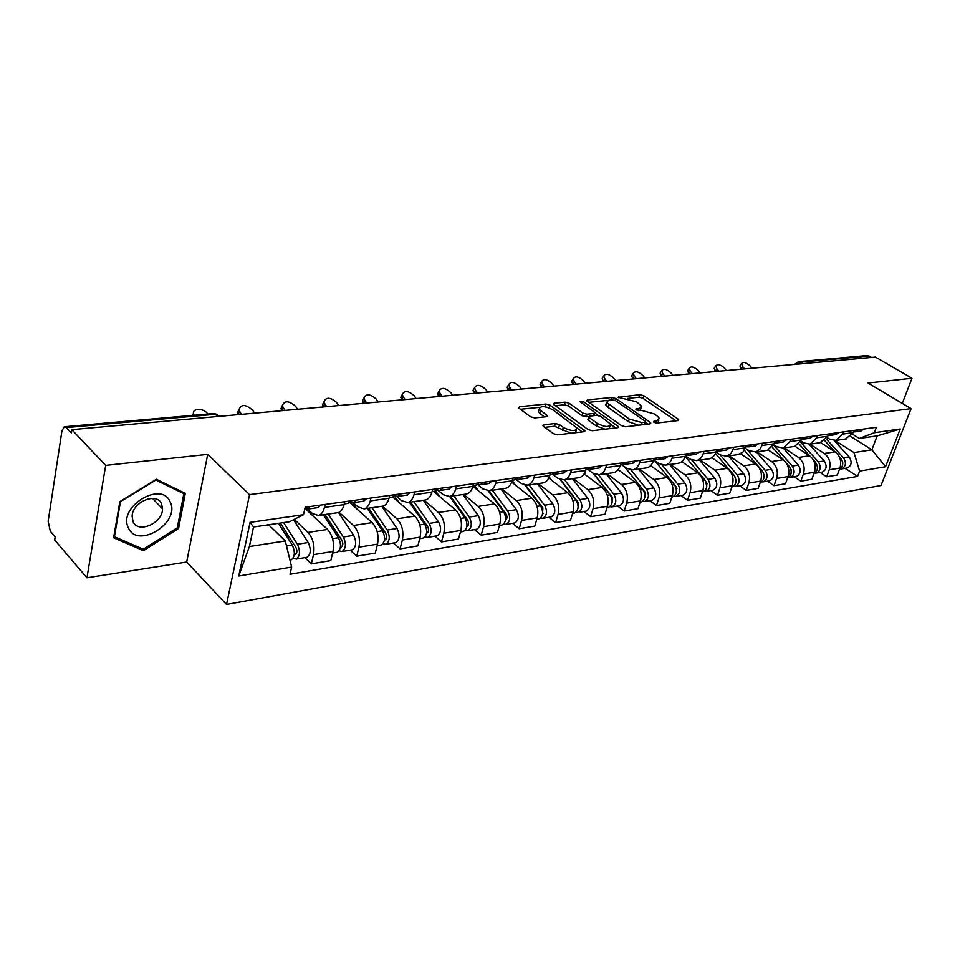 <?xml version="1.0" encoding="UTF-8"?>
<svg xmlns="http://www.w3.org/2000/svg" width="960" height="960" viewBox="0 0 960 960"><rect width="100%" height="100%" fill="white"/><g stroke="black" fill="none" stroke-linecap="round" stroke-linejoin="round"><path stroke-width="1.44" d="M653.94 422.304L656.724 423.084L677.928 420.564L678.72 419.832L677.964 419.016L643.752 395.724L639.924 394.656L618.096 397.32L636.492 401.772L641.604 406.14L638.94 408.564L636.168 408.864L636.072 409.944L641.604 410.4L654.144 413.892L657.024 415.872L659.4 418.428L656.772 420.876L654 421.2L653.94 422.304M543.948 424.776L542.964 425.76L543.588 426.444L553.32 433.668L557.532 434.844L583.98 431.712L584.916 430.776L550.044 405.192L545.988 404.064L519.588 406.704L518.58 407.676L519.168 408.312L530.58 416.784L534.732 417.948L546.144 416.712L547.116 415.776L546.492 415.092L539.172 409.128C540.336 405.684 544.848 405.864 552.696 409.68L576.984 428.016C575.808 431.532 571.248 431.34 563.316 427.44L559.512 424.656L555.36 423.492L543.948 424.776L543.492 426.372M249.54 494.616L207.696 454.368L105.684 465.384L71.832 429.66L875.448 357.096L912 378.276L868.02 383.028L911.076 408.636L249.54 494.616L226.536 604.452L881.028 485.508L911.076 408.636M621.492 425.652L625.536 426.78L649.968 423.888L650.796 423.096L650.064 422.292L615.84 398.544L611.94 397.464L587.508 399.9L586.608 400.728L621.492 425.652M617.628 427.716L592.212 430.728L588.084 429.588L553.26 404.124L554.208 403.236L565.164 402.144L569.184 403.26L582.888 413.088L586.932 414.204L594.084 413.436L594.984 412.584L580.044 401.712L583.02 401.412L617.796 426.084L618.504 426.864L617.628 427.716M105.684 465.384L86.952 577.8L54.696 540.024L55.176 536.904L50.304 531.216L48.144 521.34L61.968 430.716L64.284 426.768L66.228 427.584L71.316 432.972L71.832 429.66M86.952 577.8L186.684 562.032L226.536 604.452M798.792 361.632L866.856 355.584L869.064 356.028L800.592 362.136L797.424 364.14M871.524 357.456L869.064 356.028M902.256 403.392L912 378.276M845.556 439.008L853.296 432.612L854.124 430.404M809.952 444.18L824.352 453.492C829.476 457.608 831.12 463.044 829.26 469.8L839.94 468.048C841.788 461.328 840.168 455.928 835.044 451.86L820.656 442.62M839.94 468.048L837.324 474.984L826.644 476.784L820.092 472.476M843.444 431.904L842.616 434.112L835.992 440.4L829.668 439.164L827.184 437.58M829.26 469.8L826.644 476.784M820.032 442.716L827.784 436.212L828.612 433.98M794.208 476.76L800.784 481.164L811.836 479.292L814.452 472.248C816.3 465.408 814.656 459.924 809.52 455.76L795.036 446.304M817.548 435.528L816.72 437.784L810.096 444.156L803.748 442.896L800.892 441.048M783.984 447.948L798.444 457.452C803.592 461.652 805.236 467.184 803.4 474.06L800.784 481.164M793.584 446.544L794.724 446.388L801.348 439.956L802.176 437.676M767.4 481.188L774 485.688L785.448 483.756L788.052 476.592C789.888 469.644 788.232 464.052 783.072 459.804L768.372 450.036M790.704 439.284L789.876 441.576L783.252 448.044L776.88 446.748L773.64 444.612M757.092 451.848L771.6 461.556C776.772 465.84 778.428 471.48 776.592 478.476L774 485.688M766.176 450.528L767.316 450.36L773.94 443.832L774.768 441.516M739.608 485.784L746.232 490.38L758.1 488.376L760.692 481.092C762.516 474.024 760.848 468.324 755.676 463.992L740.664 453.84M762.864 443.184L760.296 448.8L756.024 451.92L749.04 450.744L745.356 448.272M729.228 455.892L743.772 465.804C748.956 470.184 750.636 475.932 748.812 483.048L746.232 490.38M737.748 454.656L742.836 452.244L746.328 445.5M710.784 490.548L717.42 495.252L729.732 493.164L732.312 485.76C734.136 478.572 732.444 472.764 727.26 468.336L711.852 457.704M733.968 447.228L730.968 453.504L726.528 456.276L720.144 454.896L715.98 452.04L716.796 449.628M700.332 460.08L714.912 470.22C720.108 474.684 721.8 480.54 719.988 487.788L717.42 495.252M708.228 458.928L709.368 458.772C712.428 457.968 714.636 455.724 715.98 452.028L703.152 453.84C701.808 457.572 699.6 459.828 696.54 460.632L690.156 459.204L685.464 455.928M680.868 495.492L687.516 500.304L700.308 498.144L702.864 490.596C704.676 483.288 702.972 477.36 697.764 472.836L681.864 461.652M703.968 451.428L703.152 453.84M670.344 464.424L684.948 474.804C690.156 479.364 691.872 485.34 690.072 492.708L687.516 500.304M677.58 463.38L678.708 463.212C681.768 462.408 683.976 460.128 685.308 456.36L686.124 453.924M649.812 500.628L656.46 505.548L669.744 503.304L672.288 495.636C674.076 488.184 672.36 482.148 667.14 477.528L650.64 465.648M672.78 455.796L671.976 458.244C670.644 462.048 668.436 464.34 665.376 465.144L658.992 463.68L654.132 460.212M639.216 468.948L653.832 479.556C659.052 484.224 660.768 490.32 658.992 497.82L656.46 505.548M645.708 468L646.848 467.844C649.896 467.028 652.092 464.712 653.424 460.872L654.228 458.388M617.52 505.968L624.168 511.008L637.98 508.68L640.512 500.868C642.276 493.272 640.548 487.116 635.328 482.388L618.096 469.716M640.344 460.332L639.552 462.84C638.22 466.704 636.036 469.044 632.976 469.848L626.592 468.336L621.732 464.784L624.6 462.54M606.864 473.64L621.48 484.5C626.7 489.276 628.44 495.492 626.688 503.136L624.168 511.008M612.552 472.812L613.692 472.644C616.74 471.828 618.924 469.476 620.244 465.564L621.036 463.032M583.932 511.524L590.58 516.684L604.956 514.26L607.452 506.304C609.192 498.576 607.452 492.288 602.232 487.44L584.16 473.832M606.588 465.06L605.796 467.604C604.488 471.552 602.304 473.928 599.256 474.744L592.884 473.172L587.952 469.488M573.204 478.524L587.832 489.648C593.052 494.532 594.792 500.88 593.064 508.668L590.58 516.684M578.04 477.816L579.168 477.66C582.216 476.832 584.388 474.432 585.684 470.448L586.476 467.868M548.964 517.308L555.612 522.6L570.588 520.068L573.048 511.968C574.764 504.084 573.012 497.664 567.78 492.708L548.724 477.984M571.416 469.98L570.636 472.584C569.34 476.592 567.168 479.016 564.132 479.844L557.772 478.212L552.708 474.324M538.188 483.6L552.792 495C558.012 500.016 559.764 506.484 558.072 514.428L555.612 522.6M542.076 483.036L543.204 482.88C546.228 482.052 548.388 479.604 549.672 475.548L550.452 472.908M512.544 523.32L519.18 528.756L534.78 526.116L537.204 517.86C538.896 509.832 537.12 503.28 531.912 498.192L511.68 482.148M534.744 475.116L533.976 477.768C532.692 481.86 530.544 484.32 527.532 485.148L521.184 483.468L515.94 479.328M501.708 488.892L516.276 500.58C521.484 505.716 523.26 512.328 521.592 520.428L519.18 528.756M504.576 488.484L505.692 488.316C508.704 487.488 510.84 485.004 512.1 480.852L512.868 478.176M474.564 529.608L481.176 535.176L497.448 532.428L499.848 524.004C501.492 515.82 499.704 509.124 494.508 503.916L472.908 486.288M496.476 480.468L495.72 483.18C494.46 487.356 492.336 489.852 489.336 490.692L483.024 488.952L477.528 484.488M463.68 494.412L478.2 506.4C483.396 511.668 485.184 518.424 483.552 526.692L481.176 535.176M465.42 494.16L466.536 494.004C469.524 493.164 471.636 490.632 472.884 486.408L473.628 483.66M434.928 536.16L441.504 541.884L458.496 539.016L460.848 530.424C462.456 522.072 460.668 515.22 455.472 509.88L433.44 491.352M456.504 486.06L455.76 488.832C454.524 493.092 452.424 495.636 449.448 496.476L443.172 494.676L437.964 490.308M424.008 500.172L438.444 512.484C443.628 517.884 445.428 524.796 443.832 533.22L441.504 541.884M424.524 500.1L425.616 499.932C428.58 499.092 430.668 496.512 431.892 492.204L432.624 489.408M393.528 543L400.068 548.892L417.828 545.88L420.12 537.12C421.68 528.6 419.88 521.592 414.708 516.108L392.808 497.076M414.708 491.916L413.976 494.736C412.776 499.08 410.7 501.684 407.748 502.524L401.532 500.652L396.672 496.452M382.56 506.184L396.924 518.832C402.072 524.376 403.872 531.444 402.336 540.048L400.068 548.892M381.744 506.304L382.824 506.148C385.752 505.296 387.816 502.668 389.004 498.264L389.712 495.408M350.232 550.164L356.724 556.212L375.3 553.068L377.532 544.128C379.044 535.416 377.232 528.252 372.096 522.624L349.92 502.68M370.968 498.036L370.26 500.916C369.084 505.356 367.044 508.008 364.128 508.86L357.972 506.916L353.244 502.68M339.036 512.28L353.484 525.468C358.596 531.168 360.42 538.404 358.932 547.188L356.724 556.212M336.948 512.796L338.028 512.64C340.92 511.788 342.936 509.112 344.088 504.612L344.784 501.696M304.92 557.652L311.34 563.88L330.804 560.592L332.964 551.46C334.416 542.568 332.604 535.224 327.504 529.44L305.604 509.004M325.128 504.456L324.444 507.396C323.304 511.932 321.3 514.632 318.432 515.484L312.348 513.468L307.656 509.088M294.24 519.372L308.004 532.416C313.08 538.272 314.904 545.688 313.476 554.676L311.34 563.88M835.032 440.544L853.98 452.592L871.872 449.808L877.224 435.852L859.332 438.468L852.552 434.22M850.788 436.56L871.872 449.808L885.54 466.728L859.608 471.108L853.98 452.592M859.332 438.468L874.308 432.732L900.252 429L885.54 466.728M291.648 567.06L238.752 576L250.08 522.372L303.504 514.692L289.584 521.724L253.524 526.992L249.36 546.54L285.3 540.96L291.648 567.06L290.016 574.26L857.58 476.412L859.608 471.108M874.308 432.732L876.384 427.296L305.196 507.24L303.504 514.692M207.696 454.368L186.684 562.032M113.616 537.768L143.388 550.668L178.56 528.564L185.28 493.368L156.372 479.28L119.856 501.576L113.616 537.768M285.3 540.96L268.632 524.784M845.1 468.348L857.58 476.412M900.252 429L877.224 435.852M253.524 526.992L250.08 522.372M249.36 546.54L238.752 576M141.264 548.352L143.388 550.668M177.42 527.376L178.56 528.564M657.816 422.952L658.824 420.228M640.152 410.556L641.04 407.916M675.948 420.804L642.948 398.28L639.12 397.212L627.348 398.412M607.104 400.464L588.564 402.348M648.048 424.116L645.408 422.268M645 422.256L645.072 421.152L615.036 400.26L609.324 399.804L606.54 402.336L629.256 419.052L642.024 422.604L645 422.256L644.268 424.56M644.772 424.5L645.456 422.112M606.792 402.816L605.748 404.952L607.92 407.292L608.712 404.664M638.472 425.244L628.428 421.692L607.92 407.292M555.18 405.744L564.384 404.808L565.164 402.144M588.648 416.616L582.084 415.764L568.392 405.924L564.384 404.808M594.216 415.608L594.804 413.208M594.936 413.1L598.188 415.416M610.704 424.32L615.792 427.932M597.348 423.456C605.028 427.224 609.456 427.464 610.656 424.164L600.78 416.448L596.748 415.332L589.584 416.112L588.672 416.988L589.344 417.72L597.348 423.456L596.532 426.144L605.208 429.192M609.048 428.736L610.116 425.904M588.06 419.016L588.54 420.408L589.344 417.72M596.532 426.144L588.54 420.408M570.936 433.26L554.556 426.24L544.8 427.344M575.52 432.708L576.42 429.912M538.932 409.98L538.392 411.852L540.036 413.64L540.816 410.916M544.452 416.904L540.036 413.64M550.044 405.192L549.264 407.892L545.052 406.776M539.604 407.328L520.464 409.272M582.252 431.916L577.032 428.112M824.784 440.688L834.768 451.68M839.148 456.504L840.852 458.376C843.72 462.924 843.276 466.524 839.508 469.176M842.508 461.472L842.748 462.96M826.32 438.996L843.564 457.956C846.54 462.9 845.892 466.548 841.644 468.912L839.964 468.972M834.228 440.58L849.252 457.056C852.228 461.976 851.592 465.624 847.332 467.976L846.756 468.072M752.04 368.244L750.132 365.976C746.172 362.388 743.292 361.584 741.516 363.576L742.704 366.636L741.096 368.964L739.92 365.916L740.472 365.1M853.812 431.832L855.492 431.808L858.384 429.816M860.58 431.088L864.084 429.012M853.548 431.952L855.672 430.188M744.612 368.916L742.704 366.636M798.984 443.88L809.772 455.928M813.3 459.876L815.544 462.384C818.472 467.16 817.956 470.844 814.008 473.436M817.032 464.964L817.476 467.628M800.424 441.948L818.34 461.94C821.34 466.98 820.704 470.688 816.444 473.076L814.704 473.124M809.208 444.3L824.244 461.004C827.232 466.02 826.596 469.728 822.336 472.104L821.748 472.2M772.2 447.084L784.08 460.56M786.336 463.128L789.336 466.524C792.324 471.552 791.736 475.332 787.596 477.84M790.692 468.792C791.928 471.228 791.556 472.956 789.6 474M773.52 444.876L792.24 466.056C795.24 471.192 794.616 474.972 790.344 477.396L788.556 477.42M783.228 448.056L798.348 465.096C801.348 470.208 800.712 473.976 796.452 476.388L795.864 476.484M170.232 502.104C161.844 479.88 117.156 507.132 128.436 528C137.796 549.564 180.744 522.552 170.232 502.104M161.628 503.988C157.08 491.7 132.36 501.768 132.108 516.24L133.056 521.664C138.108 534.012 162.768 523.128 162.528 508.872L161.628 503.988M143.244 549.204L114.408 536.688L120.468 501.636L155.808 480.048L183.84 493.68L177.336 527.796L143.244 549.204M181.884 491.712L183.84 493.68M726.564 370.536L724.644 368.232C720.564 364.536 717.624 363.756 715.8 365.88L716.964 368.916L715.368 371.292L714.204 368.256L714.804 367.356M828.528 435.372L830.268 435.36L833.16 433.344M835.548 434.616L839.064 432.516M828.012 435.6L830.364 433.74M718.884 371.232L716.964 368.916M700.224 372.924L698.304 370.572C694.104 366.768 691.068 365.988 689.208 368.268L690.36 371.28L688.764 373.692L687.612 370.668L688.272 369.684M802.344 439.044L804.144 439.056L807.036 437.004M809.64 438.276L813.144 436.14M801.564 439.38L804.132 437.4M692.292 373.632L690.36 371.28M744.36 450.288L762.18 470.808C765.204 476.052 764.58 479.904 760.308 482.364L760.308 482.364M763.464 472.872L764.112 476.964M746.904 449.316L765.18 470.34C768.204 475.572 767.58 479.412 763.32 481.86L761.472 481.872M756.336 451.956L771.516 469.332C774.528 474.54 773.904 478.368 769.644 480.816L769.056 480.912M715.404 453.456L734.016 475.26C737.064 480.6 736.44 484.524 732.18 487.008L732.18 487.008M735.144 477.012L735.948 481.788M720.144 454.896L737.136 474.768C740.172 480.096 739.56 484.008 735.288 486.492L733.392 486.492M728.472 456L743.7 473.724C746.736 479.04 746.124 482.94 741.852 485.412L741.264 485.508M685.248 456.564L704.808 479.868C707.856 485.328 707.256 489.312 702.984 491.844L702.984 491.844M706.524 483.384L707.196 483.852M705.744 481.284L706.728 486.756M691.92 460.188L708.036 479.364C711.096 484.8 710.484 488.784 706.224 491.304L704.256 491.28M699.576 460.188L714.852 478.284C717.9 483.708 717.288 487.668 713.028 490.176L712.44 490.272M672.984 375.384L671.052 372.996C666.732 369.06 663.612 368.316 661.704 370.74L662.844 373.716L661.248 376.164L660.12 373.188L660.828 372.096M775.2 442.86L777.06 442.872L779.952 440.784M782.772 442.068L786.288 439.908M774.144 443.28L776.94 441.216M664.776 376.116L662.844 373.716M644.796 377.928L642.864 375.492C638.388 371.436 635.184 370.716 633.24 373.308L634.356 376.248L632.772 378.732L631.668 375.792L632.436 374.58M747.06 446.796L748.968 446.832L751.872 444.72M754.92 445.992L758.448 443.796M745.848 447.276L748.74 445.152M636.288 378.696L634.356 376.248M615.6 380.556L613.668 378.084C609.048 373.896 605.748 373.2 603.768 375.972L604.86 378.864L603.288 381.396L602.196 378.504L603.024 377.16M717.84 450.888L719.82 450.948L722.724 448.8M726.024 450.072L729.54 447.84M716.172 451.476L719.472 449.256M606.792 381.36L604.86 378.864M654.612 460.548L674.472 484.668C677.544 490.236 676.944 494.292 672.684 496.848L672.096 496.944M676.092 487.824L676.932 488.424M675.108 485.556L676.128 486.792L676.38 491.868M662.16 465.144L677.832 484.128C680.904 489.684 680.304 493.74 676.044 496.296L674.004 496.236M669.588 464.544L684.912 483.012C687.972 488.544 687.372 492.576 683.112 495.12L682.524 495.228M585.36 383.292L583.416 380.76C578.64 376.44 575.244 375.768 573.228 378.756L574.296 381.576L572.724 384.144L571.668 381.324L572.568 379.836M687.504 455.136L689.556 455.22L692.448 453.036M696.024 454.308L699.528 452.04M685.56 455.784L689.076 453.504M576.228 384.12L574.296 381.576M624.516 466.812L642.96 489.648C646.032 495.324 645.456 499.464 641.208 502.056L640.608 502.152M618.312 469.44L619.176 470.508M644.436 492.372L645.468 493.14M624.636 466.908L644.748 491.796L644.868 497.16M631.008 470.016L646.452 489.096C649.524 494.76 648.948 498.888 644.688 501.48L642.588 501.396M638.448 469.056L653.808 487.932C656.88 493.572 656.292 497.688 652.032 500.268L651.444 500.364M554.004 386.124L552.06 383.544C547.104 379.08 543.612 378.444 541.56 381.636L542.592 384.384L541.044 387L540.012 384.252L540.984 382.608M655.968 459.54L658.092 459.66L660.972 457.44M664.836 458.7L668.352 456.408M653.964 460.236L657.468 457.932M544.536 386.976L542.592 384.384M593.28 473.46L610.188 494.82C613.284 500.628 612.708 504.84 608.472 507.468L607.884 507.564M584.496 473.268L586.104 475.296M611.46 497.028L612.708 497.976M593.724 473.736L612.132 497.004L612.084 502.632M598.464 474.876L613.824 494.244C616.908 500.04 616.332 504.24 612.096 506.868L609.912 506.748M606.096 473.748L621.468 493.044C624.552 498.804 623.976 502.992 619.74 505.608L619.152 505.704M521.472 389.064L519.54 386.436C514.392 381.804 510.78 381.216 508.704 384.648L509.712 387.3L508.176 389.964L507.168 387.3L508.212 385.488M623.172 464.124L625.368 464.268L628.248 462.024M632.412 463.272L635.916 460.956M621.108 464.868L620.424 464.964M511.644 389.94L509.712 387.3M560.076 479.52L576.096 500.208C579.192 506.136 578.628 510.432 574.416 513.096L573.828 513.192M549.168 477L551.688 480.276M577.056 501.768L578.532 502.908M560.604 479.712L578.196 502.416L577.992 508.296M564.48 479.784L579.876 499.608C582.972 505.524 582.408 509.808 578.196 512.472L575.928 512.304M572.436 478.632L587.832 498.348C590.928 504.24 590.364 508.512 586.14 511.152L585.552 511.248M487.704 392.112L485.772 389.424C480.408 384.636 476.688 384.096 474.588 387.78L475.56 390.336L474.036 393.036L473.064 390.492L474.192 388.476M589.032 468.888L591.312 469.08L594.168 466.788M598.68 468.036L602.16 465.672M586.896 469.704L590.376 467.328M477.504 393.024L475.56 390.336M525 485.244L540.588 505.812C543.684 511.884 543.144 516.264 538.956 518.964L538.368 519.06M512.184 480.588L515.856 485.46M541.068 506.52L542.676 507.792M525.636 485.316L542.868 508.044L542.484 514.176M529.14 484.92L544.524 505.188C547.632 511.236 547.08 515.616 542.892 518.304L540.528 518.088M537.42 483.72L552.816 503.88C555.912 509.904 555.36 514.248 551.16 516.936L550.584 517.032M488.196 490.86L503.58 511.668C506.688 517.86 506.16 522.336 501.996 525.072L501.408 525.168M474.6 485.544L478.512 490.86M503.124 511.056L505.128 512.688M488.928 490.776L506.04 513.924C507.48 516.696 507.3 518.82 505.476 520.272M492.312 490.26L507.684 511.008C510.792 517.2 510.264 521.664 506.1 524.388L503.64 524.112M500.94 489.012L516.324 509.652C519.432 515.808 518.892 520.236 514.728 522.96L514.14 523.056M449.616 496.452L464.964 517.764C468.072 524.112 467.568 528.672 463.44 531.444L462.864 531.54M435.636 491.004L439.572 496.5M463.356 515.52L465.936 517.692M450.54 496.32L467.628 520.044C469.116 523.08 468.876 525.264 466.884 526.596L466.884 526.596M453.9 495.828L469.26 517.08C472.368 523.416 471.852 527.964 467.724 530.736L465.168 530.376M462.912 494.52L478.272 515.664C481.38 521.952 480.864 526.488 476.724 529.248L476.148 529.344M409.356 502.296L424.656 524.136C427.764 530.628 427.272 535.284 423.192 538.092L422.616 538.188M394.584 496.176L398.916 502.392M421.764 520.008L424.968 522.78M410.496 502.128L427.536 526.44C429.024 529.548 428.784 531.78 426.816 533.124L426.588 533.16M413.832 501.648L429.132 523.428C432.24 529.908 431.748 534.552 427.668 537.36L425.004 536.904M423.228 500.28L438.552 521.94C441.66 528.384 441.156 533.004 437.064 535.8L436.488 535.896M367.296 508.404L382.524 530.784C385.62 537.444 385.152 542.196 381.132 545.052L380.568 545.148M352.464 502.656L356.436 508.536M378.228 524.472L382.116 527.964M368.664 508.2L385.632 533.124C387.12 536.304 386.892 538.584 384.948 539.952L384.48 539.988M371.964 507.72L387.204 530.052C390.3 536.688 389.844 541.428 385.8 544.284L383.028 543.72M381.792 506.292L397.044 528.492C400.152 535.092 399.672 539.82 395.628 542.652L395.064 542.748M323.304 514.776L338.436 537.756C341.532 544.572 341.1 549.432 337.128 552.324L336.576 552.42M308.928 510.276L312 514.98M332.592 528.888L337.248 533.196M324.936 514.548L341.796 540.108C343.284 543.372 343.068 545.7 341.16 547.08L340.428 547.08M328.188 514.068L343.344 536.976C346.44 543.78 345.996 548.628 342.024 551.52L339.108 550.812M338.436 512.52L353.64 535.344C356.736 542.112 356.292 546.936 352.296 549.816L351.744 549.912M452.616 395.28L450.684 392.544C445.104 387.576 441.252 387.084 439.14 391.056L440.076 393.48L438.576 396.24L437.64 393.804L438.852 391.572M553.452 473.844L555.828 474.084L558.672 471.756M563.532 472.992L567 470.592M551.256 474.732L554.712 472.32M442.008 396.228L440.076 393.48M416.136 398.568L414.216 395.772C408.384 390.636 404.412 390.204 402.288 394.476L403.176 396.756L401.7 399.564L400.8 397.272L402.108 394.8M516.36 479.004L518.832 479.304L521.664 476.94M526.896 478.164L530.34 475.728M514.092 479.964L517.536 477.516M405.108 399.564L403.176 396.756M378.192 402L376.26 399.144C370.176 393.804 366.06 393.444 363.936 398.04L364.776 400.164L363.324 403.02L362.484 400.896L363.876 398.16M477.636 484.392L480.228 484.752L483.024 482.352M488.676 483.552L492.096 481.08M475.308 485.436L478.716 482.952M366.696 403.032L364.776 400.164M338.664 405.564L336.756 402.648C330.372 397.116 326.112 396.828 324 401.772L324.792 403.704L323.352 406.62L322.572 404.676L323.988 401.688M437.184 490.008L439.896 490.44L442.668 488.004M448.764 489.18L452.148 486.672M434.796 491.16L438.168 488.628M326.7 406.644L324.792 403.704M297.48 409.284L295.572 406.296C288.876 400.56 284.472 400.356 282.372 405.672L283.104 407.412L281.7 410.376L280.98 408.636L282.336 405.432M394.884 495.876L397.74 496.38L400.476 493.908M407.04 495.072L410.388 492.516M392.436 497.136L395.76 494.568M285 410.412L283.104 407.412M254.508 413.16L252.624 410.112C245.58 404.16 241.02 404.04 238.956 409.764L239.604 411.264L238.236 414.288L237.6 412.788L238.884 409.332M350.604 501.996L353.616 502.608L356.304 500.088M363.384 501.228L366.684 498.636M348.084 503.388L351.372 500.784M241.488 414.336L239.604 411.264M278.46 523.344L292.272 545.04C295.356 552.036 294.948 557.004 291.048 559.944L290.508 560.04M284.724 533.184L290.196 538.464M280.368 523.068L295.908 547.428C297.384 550.776 297.18 553.152 295.308 554.556L294.3 554.436M283.584 522.6L297.408 544.236C300.492 551.208 300.084 556.164 296.172 559.092L293.124 558.204M293.508 519.732L308.208 542.532C311.292 549.468 310.872 554.4 306.948 557.316L306.396 557.412M207.756 414.048C204.42 407.94 191.52 407.892 193.632 414.048L194.16 415.248M192.216 415.428L193.5 413.436M304.86 508.68L307.38 509.136L310.02 506.568M317.652 507.684L320.904 505.044M358.932 547.188L377.532 544.128M402.336 540.048L420.12 537.12M443.832 533.22L460.848 530.424M483.552 526.692L499.848 524.004M521.592 520.428L537.204 517.86M558.072 514.428L573.048 511.968M593.064 508.668L607.452 506.304M626.688 503.136L640.512 500.868M658.992 497.82L672.288 495.636M690.072 492.708L702.864 490.596M719.988 487.788L732.312 485.76M748.812 483.048L760.692 481.092M776.592 478.476L788.052 476.592M803.4 474.06L814.452 472.248M313.476 554.676L332.964 551.46M308.004 532.416L327.504 529.44M353.484 525.468L372.096 522.624M370.26 500.916L389.004 498.264M396.924 518.832L414.708 516.108M413.976 494.736L431.892 492.204M438.444 512.484L455.472 509.88M455.76 488.832L472.884 486.408M478.2 506.4L494.508 503.916M495.72 483.18L512.1 480.852M516.276 500.58L531.912 498.192M533.976 477.768L549.672 475.548M552.792 495L567.78 492.708M570.636 472.584L585.684 470.448M587.832 489.648L602.232 487.44M605.796 467.604L620.244 465.564M621.48 484.5L635.328 482.388M639.552 462.84L653.424 460.872M653.832 479.556L667.14 477.528M671.976 458.244L685.308 456.36M684.948 474.804L697.764 472.836M714.912 470.22L727.26 468.336M733.152 449.592L745.512 447.852M743.772 465.804L755.676 463.992M762.036 445.512L773.94 443.832M771.6 461.556L783.072 459.804M789.876 441.576L801.348 439.956M798.444 457.452L809.52 455.76M816.72 437.784L827.784 436.212M824.352 453.492L835.044 451.86M842.616 434.112L853.296 432.612M324.444 507.396L344.088 504.612M803.076 363.636L798.36 361.668L794.544 364.404M217.8 416.484L215.424 414.288L66.228 427.584M219.84 416.292L213.36 413.544L64.656 426.732M656.076 423.072L656.772 420.876M635.88 409.788L636.168 408.864M638.268 410.7L638.94 408.564M618.408 397.704L618.696 396.78M639.12 397.212L639.924 394.656M642.948 398.28L643.752 395.724M677.436 420.624L677.964 419.016M653.712 422.124L654 421.2M587.088 401.304L587.508 399.9M611.28 399.6L611.94 397.464M615.264 400.416L615.84 398.544M649.536 423.936L650.064 422.292M628.428 421.692L629.256 419.052M641.304 424.908L642.024 422.604M553.776 404.724L554.208 403.236M568.392 405.924L569.184 403.26M582.084 415.764L582.888 413.088M586.128 416.892L586.932 414.204M593.4 415.692L594.084 413.436M582.42 403.392L583.02 401.412M617.28 427.764L617.796 426.084M554.556 426.24L555.36 423.492M558.708 427.392L559.512 424.656M562.5 430.188L563.316 427.44M546.024 416.736L546.492 415.092M519.144 408.3L519.588 406.704M545.208 406.764L545.988 404.064M583.728 431.736L584.244 430.032M840.852 458.376L840 458.52M849.252 457.056L843.564 457.956M815.544 462.384L814.5 462.54M824.244 461.004L818.34 461.94M789.336 466.524L788.076 466.716M798.348 465.096L792.24 466.056M762.18 470.808L760.704 471.048M771.516 469.332L765.18 470.34M734.016 475.26L732.3 475.524M743.7 473.724L737.136 474.768M704.808 479.868L702.828 480.18M714.852 478.284L708.036 479.364M674.472 484.668L672.228 485.016M684.912 483.012L677.832 484.128M642.96 489.648L640.416 490.044M653.808 487.932L646.452 489.096M610.188 494.82L607.332 495.276M621.468 493.044L613.824 494.244M576.096 500.208L572.904 500.712M587.832 498.348L579.876 499.608M540.588 505.812L537.024 506.376M543.252 513.432L542.58 513.54M552.816 503.88L544.524 505.188M503.58 511.668L499.62 512.292M506.448 519.408L505.584 519.552M516.324 509.652L507.684 511.008M464.964 517.764L460.584 518.448M468.048 525.648L466.98 525.828M478.272 515.664L469.26 517.08M424.656 524.136L419.82 524.892M427.968 532.164L426.684 532.38M438.552 521.94L429.132 523.428M382.524 530.784L377.184 531.624M386.088 538.98L384.564 539.22M397.044 528.492L387.204 530.052M338.436 537.756L332.568 538.68M342.276 546.096L340.5 546.384M353.64 535.344L343.344 536.976M292.272 545.04L286.512 545.952M296.4 553.56L294.348 553.896M308.208 542.532L297.408 544.236M318.432 515.484L338.028 512.64M835.992 440.4L846.684 438.84M810.096 444.156L821.16 442.548M783.252 448.044L794.724 446.388M755.412 452.088L767.316 450.36M726.528 456.276L738.876 454.488M696.54 460.632L709.368 458.772M665.376 465.144L678.708 463.212M632.976 469.848L646.848 467.844M599.256 474.744L613.692 472.644M564.132 479.844L579.168 477.66M527.532 485.148L543.204 482.88M489.336 490.692L505.692 488.316M449.448 496.476L466.536 494.004M407.748 502.524L425.616 499.932M364.128 508.86L382.824 506.148M217.272 414.42L213.864 413.52M605.748 404.952L606.54 402.336M587.868 419.676L588.672 416.988M618.312 427.5L618.504 426.864M538.392 411.852L539.172 409.128M546.912 416.484L547.116 415.776M584.7 431.484L584.916 430.776M847.332 467.976L841.644 468.912M741.516 363.576L739.92 365.916M855.492 431.808L861.192 431.004M822.336 472.104L816.444 473.076M796.452 476.388L790.344 477.396M152.472 498.384L162.528 508.872M715.8 365.88L714.204 368.256M830.268 435.36L836.172 434.532M689.208 368.268L687.612 370.668M804.144 439.056L810.252 438.192M769.644 480.816L763.32 481.86M741.852 485.412L735.288 486.492M713.028 490.176L706.224 491.304M661.704 370.74L660.12 373.188M777.06 442.872L783.396 441.972M633.24 373.308L631.668 375.792M748.968 446.832L755.544 445.908M603.768 375.972L602.196 378.504M719.82 450.948L726.648 449.988M672.684 496.848L671.844 496.992M683.112 495.12L676.044 496.296M573.228 378.756L571.668 381.324M689.556 455.22L696.636 454.212M685.5 455.784L686.184 455.688M641.208 502.056L640.068 502.236M652.032 500.268L644.688 501.48M541.56 381.636L540.012 384.252M658.092 459.66L665.46 458.616M653.616 460.284L654.588 460.152M608.472 507.468L607.02 507.708M619.74 505.608L612.096 506.868M508.704 384.648L507.168 387.3M625.368 464.268L633.036 463.188M574.416 513.096L572.616 513.396M586.14 511.152L578.196 512.472M474.588 387.78L473.064 390.492M591.312 469.08L599.292 467.952M585.876 469.848L587.508 469.608M538.956 518.964L536.784 519.312M551.16 516.936L542.892 518.304M501.996 525.072L499.416 525.492M514.728 522.96L506.1 524.388M463.44 531.444L460.428 531.936M476.724 529.248L467.724 530.736M423.192 538.092L419.712 538.668M437.064 535.8L427.668 537.36M381.132 545.052L377.136 545.712M395.628 542.652L385.8 544.284M337.128 552.324L332.58 553.08M352.296 549.816L342.024 551.52M439.14 391.056L437.64 393.804M555.828 474.084L564.144 472.908M549.852 474.924L551.868 474.636M402.288 394.476L400.8 397.272M518.832 479.304L527.508 478.08M512.28 480.228L514.704 479.88M363.936 398.04L362.484 400.896M480.228 484.752L489.288 483.468M473.052 485.76L475.92 485.352M324 401.772L322.572 404.676M439.896 490.44L449.364 489.096M432.06 491.544L435.396 491.076M282.372 405.672L280.98 408.636M397.74 496.38L407.64 494.988M389.172 497.592L393.024 497.052M238.956 409.764L237.6 412.788M353.616 502.608L363.972 501.144M344.256 503.928L348.672 503.304M291.048 559.944L289.956 560.124M306.948 557.316L296.172 559.092M193.632 414.048L193.08 415.344M307.38 509.136L318.24 507.6"/></g></svg>
